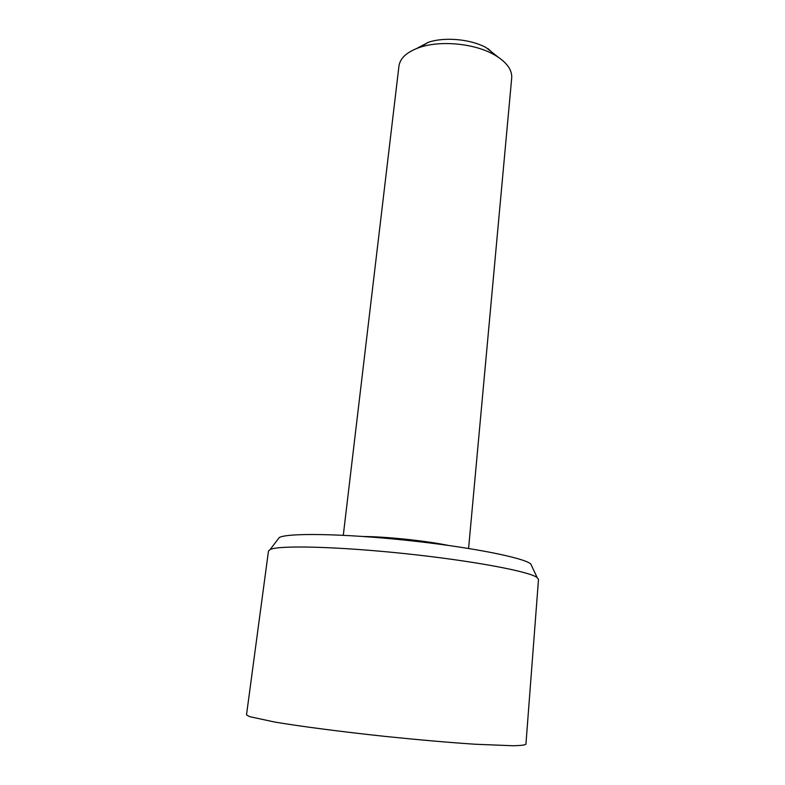 <?xml version="1.0" encoding="UTF-8"?>
<svg xmlns="http://www.w3.org/2000/svg" width="785" height="785" viewBox="0 0 785 785"><rect width="100%" height="100%" fill="white"/><g stroke="black" fill="none" stroke-linecap="round" stroke-linejoin="round"><path stroke-width="1.18" d="M246.51 714.831L249.444 716.607L274.505 722.004C300.42 726.38 341.603 731.767 385.494 736.438C419.102 739.892 448.991 742.492 475.161 744.239L513.047 745.75C520.671 745.603 524.969 745.083 525.93 744.2L538.49 579.467L537.166 577.593C529.659 571.5 472.501 560.706 404.707 553.602C336.922 546.458 278.763 545.133 270.158 549.529L268.47 551.08L246.51 714.831M497.984 57.001L485.905 47.463C470.274 39.044 444.487 36.758 428.276 42.321L416.717 48.464M468.586 548.45L511.702 77.931C512.232 69.816 506.727 62.27 495.168 55.274L492.587 53.851C472.943 43.293 440.159 40.378 419.828 47.355C407.072 51.79 400.114 58.031 398.947 66.087L343.29 535.282M448.274 545.398L445.124 544.79C422.399 540.414 385.572 536.675 363.798 536.518M531.936 566.466L530.738 563.924C523.32 557.546 469.548 546.909 406.11 540.257C342.682 533.574 287.869 532.809 279.283 537.499L277.586 539.737M428.276 42.321L419.828 47.355M487.956 48.601L495.168 55.274M279.283 537.499L270.158 549.529M530.738 563.924L537.166 577.593"/></g></svg>
